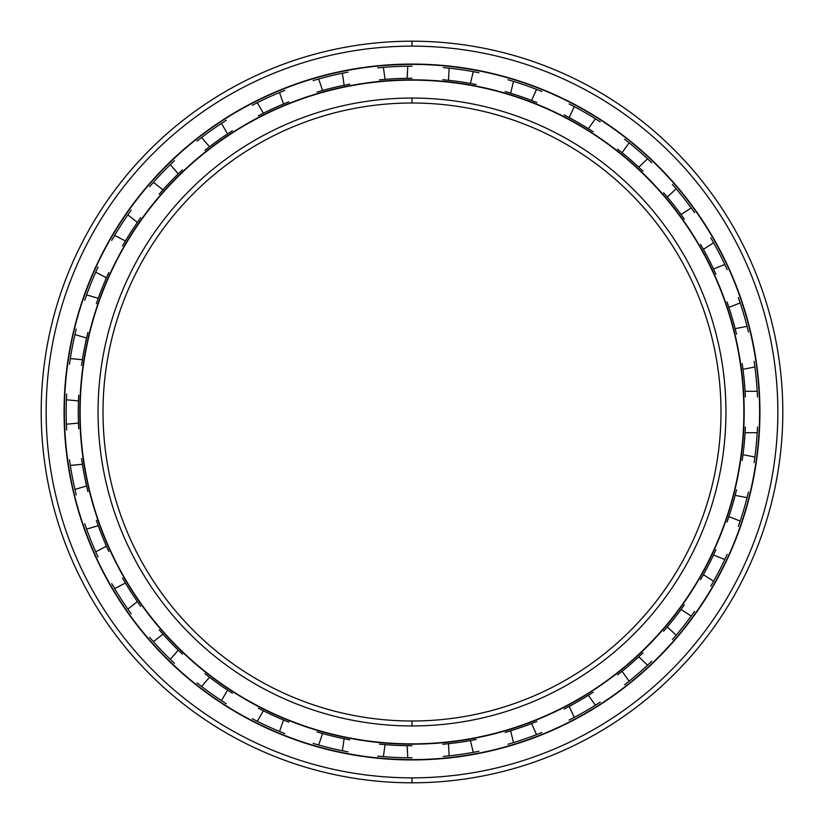 <?xml version="1.0" encoding="UTF-8"?>
<svg xmlns="http://www.w3.org/2000/svg" width="824" height="824" viewBox="0 0 824 824"><rect width="100%" height="100%" fill="white"/><g stroke="black" fill="none" stroke-linecap="round" stroke-linejoin="round"><path stroke-width="1.24" d="M412 103A309 309 0 0 0 103 412A309 309 0 0 0 412 721A309 309 0 0 1 103 412A309 309 0 0 1 412 103L412 98.056A313.944 313.944 0 0 0 98.056 412A313.944 313.944 0 0 0 412 725.944L412 721L412 725.944A313.944 313.944 0 0 1 98.056 412A313.944 313.944 0 0 1 412 98.056A313.944 313.944 0 0 1 725.944 412A313.944 313.944 0 0 1 412 725.944A313.944 313.944 0 0 0 725.944 412A313.944 313.944 0 0 0 412 98.056L412 103A309 309 0 0 1 721 412A309 309 0 0 1 412 721A309 309 0 0 0 721 412A309 309 0 0 0 412 103M412 743.866L412 744.175A332.175 332.175 0 0 0 744.175 412A332.175 332.175 0 0 0 412 79.825L412 80.134A331.866 331.866 0 0 1 743.866 412A331.866 331.866 0 0 1 412 743.866A331.866 331.866 0 0 1 80.134 412A331.866 331.866 0 0 1 412 80.134L412 79.825A332.175 332.175 0 0 1 744.175 412A332.175 332.175 0 0 1 412 744.175A332.175 332.175 0 0 1 79.825 412A332.175 332.175 0 0 1 412 79.825A332.175 332.175 0 0 0 79.825 412A332.175 332.175 0 0 0 412 744.175L412 743.866A331.866 331.866 0 0 0 743.866 412A331.866 331.866 0 0 0 412 80.134A331.866 331.866 0 0 0 80.134 412A331.866 331.866 0 0 0 412 743.866M412 64.375A347.625 347.625 0 0 0 64.375 412A347.625 347.625 0 0 0 412 759.625A347.625 347.625 0 0 1 64.375 412A347.625 347.625 0 0 1 412 64.375L412 64.066A347.934 347.934 0 0 0 64.066 412A347.934 347.934 0 0 0 412 759.934L412 759.934A347.934 347.934 0 0 1 64.066 412A347.934 347.934 0 0 1 412 64.066A347.934 347.934 0 0 1 759.934 412A347.934 347.934 0 0 1 412 759.934A347.934 347.934 0 0 0 759.934 412A347.934 347.934 0 0 0 412 64.066L412 64.375A347.625 347.625 0 0 1 759.625 412A347.625 347.625 0 0 1 412 759.625A347.625 347.625 0 0 0 759.625 412A347.625 347.625 0 0 0 412 64.375M412 777.856L412 782.8A370.8 370.8 0 0 0 782.8 412A370.8 370.8 0 0 0 412 41.2L412 46.144A365.856 365.856 0 0 1 777.856 412A365.856 365.856 0 0 1 412 777.856A365.856 365.856 0 0 1 46.144 412A365.856 365.856 0 0 1 412 46.144L412 41.2A370.8 370.8 0 0 1 782.8 412A370.8 370.8 0 0 1 412 782.8A370.8 370.8 0 0 1 41.2 412A370.8 370.8 0 0 1 412 41.2A370.8 370.8 0 0 0 41.2 412A370.8 370.8 0 0 0 412 782.8L412 777.856A365.856 365.856 0 0 0 777.856 412A365.856 365.856 0 0 0 412 46.144A365.856 365.856 0 0 0 46.144 412A365.856 365.856 0 0 0 412 777.856M443.374 67.589L449.101 68.165A345.833 345.833 0 0 1 473.275 71.636A345.833 345.833 0 0 0 449.101 68.165L448.524 80.288L449.101 68.165M507.996 79.753L513.496 81.401A345.833 345.833 0 0 1 536.579 89.383A345.833 345.833 0 0 0 513.496 81.401L510.643 93.194L513.496 81.401M569.137 103.927L574.235 106.584A345.833 345.833 0 0 1 595.381 118.79A345.833 345.833 0 0 0 574.235 106.584L569.188 117.616L574.235 106.584M624.602 139.235L629.103 142.799A345.833 345.833 0 0 1 647.561 158.795A345.833 345.833 0 0 0 629.103 142.799L622.069 152.687L629.103 142.799M672.374 184.391L676.123 188.758A345.833 345.833 0 0 1 691.223 207.957A345.833 345.833 0 0 0 676.123 188.758L667.347 197.132L676.123 188.758M710.751 237.786L713.605 242.771A345.833 345.833 0 0 1 724.79 264.483A345.833 345.833 0 0 0 713.605 242.771L703.397 249.332L713.605 242.771M738.314 297.474L740.179 302.913A345.833 345.833 0 0 1 747.059 326.345A345.833 345.833 0 0 0 740.179 302.913L728.91 307.424L740.179 302.913M754.094 361.293L754.887 366.989A345.833 345.833 0 0 1 757.215 391.307L745.081 391.307A333.72 333.72 0 0 0 742.98 369.286L754.887 366.989L742.98 369.286A333.72 333.72 0 0 1 745.081 391.307L757.215 391.307A345.833 345.833 0 0 0 754.887 366.989M757.514 426.956L757.215 432.693A345.833 345.833 0 0 1 754.887 457.011L742.98 454.714A333.72 333.72 0 0 0 745.081 432.693A333.72 333.72 0 0 1 742.98 454.714L754.887 457.011A345.833 345.833 0 0 0 757.215 432.693L745.081 432.693L757.215 432.693M748.439 492.072L747.059 497.655A345.833 345.833 0 0 1 740.179 521.087A345.833 345.833 0 0 0 747.059 497.655L735.142 495.358L747.059 497.655M727.201 554.294L724.79 559.517A345.833 345.833 0 0 1 713.605 581.229A345.833 345.833 0 0 0 724.79 559.517L713.522 555.005L724.79 559.517M694.57 611.377L691.223 616.043A345.833 345.833 0 0 1 676.123 635.242A345.833 345.833 0 0 0 691.223 616.043L681.015 609.492L691.223 616.043M651.733 661.25L647.561 665.205A345.833 345.833 0 0 1 629.103 681.201A345.833 345.833 0 0 0 647.561 665.205L638.775 656.831L647.561 665.205M600.232 702.12L595.381 705.21A345.833 345.833 0 0 1 574.235 717.416A345.833 345.833 0 0 0 595.381 705.21L588.346 695.322L595.381 705.21M541.924 732.495L536.579 734.617A345.833 345.833 0 0 1 513.496 742.599A345.833 345.833 0 0 0 536.579 734.617L531.542 723.575L536.579 734.617M478.919 751.292L473.275 752.364A345.833 345.833 0 0 1 449.101 755.835A345.833 345.833 0 0 0 473.275 752.364L470.411 740.57L473.275 752.364M412 78.28L407.18 78.311A333.72 333.72 0 0 0 385.086 79.372L383.356 67.352L385.086 79.372A333.72 333.72 0 0 1 407.18 78.311L407.756 66.198A345.833 345.833 0 0 0 383.356 67.352A345.833 345.833 0 0 1 407.756 66.198L407.18 78.311L412 78.28M349.747 84.141L344.113 85.253A333.72 333.72 0 0 0 322.617 90.475L318.651 79.001L322.617 90.475A333.72 333.72 0 0 1 344.113 85.253L342.382 73.243A345.833 345.833 0 0 0 318.651 79.001A345.833 345.833 0 0 1 342.382 73.243L344.113 85.253M288.833 101.846L283.497 104.009A333.72 333.72 0 0 0 263.381 113.197L257.315 102.691L263.381 113.197A333.72 333.72 0 0 1 283.497 104.009L279.532 92.545A345.833 345.833 0 0 0 257.315 102.691A345.833 345.833 0 0 1 279.532 92.545L283.497 104.009M232.358 130.758L227.537 133.9A333.72 333.72 0 0 0 209.523 146.724L201.571 137.557L209.523 146.724A333.72 333.72 0 0 1 227.537 133.9L221.471 123.384A345.833 345.833 0 0 0 201.571 137.557A345.833 345.833 0 0 1 221.471 123.384L227.537 133.9M182.372 169.837L178.242 173.833A333.72 333.72 0 0 0 162.977 189.839L153.439 182.331L162.977 189.839A333.72 333.72 0 0 1 178.242 173.833L170.29 164.656A345.833 345.833 0 0 0 153.439 182.331A345.833 345.833 0 0 1 170.29 164.656L178.242 173.833M140.698 217.67L137.392 222.377A333.72 333.72 0 0 0 125.433 240.979L114.649 235.417L125.433 240.979A333.72 333.72 0 0 1 137.392 222.377L127.854 214.868A345.833 345.833 0 0 0 114.649 235.417A345.833 345.833 0 0 1 127.854 214.868L137.392 222.377M108.82 272.528L106.461 277.77A333.72 333.72 0 0 0 98.241 298.298L86.602 294.879L98.241 298.298A333.72 333.72 0 0 1 106.461 277.77L95.677 272.208A345.833 345.833 0 0 0 86.602 294.879A345.833 345.833 0 0 1 95.677 272.208L106.461 277.77M87.91 332.422L86.582 338.015A333.72 333.72 0 0 0 82.4 359.738L70.318 358.584L82.4 359.738A333.72 333.72 0 0 1 86.582 338.015L74.943 334.606A345.833 345.833 0 0 0 70.318 358.584A345.833 345.833 0 0 1 74.943 334.606L86.582 338.015M78.702 395.201L78.465 400.938A333.72 333.72 0 0 0 78.465 423.062L66.383 424.216L78.465 423.062A333.72 333.72 0 0 1 78.465 400.938L66.383 399.784A345.833 345.833 0 0 0 66.383 424.216A345.833 345.833 0 0 1 66.383 399.784L78.465 400.938M81.545 458.577L82.4 464.262A333.72 333.72 0 0 0 86.582 485.985L74.943 489.394L86.582 485.985A333.72 333.72 0 0 1 82.4 464.262L70.318 465.416A345.833 345.833 0 0 0 74.943 489.394A345.833 345.833 0 0 1 70.318 465.416L82.4 464.262M96.336 520.274L98.241 525.702A333.72 333.72 0 0 0 106.461 546.23L95.677 551.792L106.461 546.23A333.72 333.72 0 0 1 98.241 525.702L86.602 529.121A345.833 345.833 0 0 0 95.677 551.792A345.833 345.833 0 0 1 86.602 529.121L98.241 525.702M122.529 578.057L125.433 583.021A333.72 333.72 0 0 0 137.392 601.623L127.854 609.132L137.392 601.623A333.72 333.72 0 0 1 125.433 583.021L114.649 588.583A345.833 345.833 0 0 0 127.854 609.132A345.833 345.833 0 0 1 114.649 588.583L125.433 583.021M159.187 629.845L162.977 634.161A333.72 333.72 0 0 0 178.242 650.167L170.29 659.344L178.242 650.167A333.72 333.72 0 0 1 162.977 634.161L153.439 641.669A345.833 345.833 0 0 0 170.29 659.344A345.833 345.833 0 0 1 153.439 641.669L162.977 634.161M204.98 673.754L209.523 677.276A333.72 333.72 0 0 0 227.537 690.1L221.471 700.616L227.537 690.1A333.72 333.72 0 0 1 209.523 677.276L201.571 686.444A345.833 345.833 0 0 0 221.471 700.616A345.833 345.833 0 0 1 201.571 686.444L209.523 677.276M258.262 708.197L263.381 710.803A333.72 333.72 0 0 0 283.497 719.991L279.532 731.454L283.497 719.991A333.72 333.72 0 0 1 263.381 710.803L257.315 721.309A345.833 345.833 0 0 0 279.532 731.454A345.833 345.833 0 0 1 257.315 721.309L263.381 710.803M317.096 731.939L322.617 733.525A333.72 333.72 0 0 0 344.113 738.747L342.382 750.757L344.113 738.747A333.72 333.72 0 0 1 322.617 733.525L318.651 744.999A345.833 345.833 0 0 0 342.382 750.757A345.833 345.833 0 0 1 318.651 744.999L322.617 733.525M379.359 744.124L385.086 744.628A333.72 333.72 0 0 0 407.18 745.689L412 745.72L407.18 745.689L407.756 757.802L412 757.833L407.756 757.802L407.18 745.689A333.72 333.72 0 0 1 385.086 744.628L383.356 756.648A345.833 345.833 0 0 0 407.756 757.802A345.833 345.833 0 0 1 383.356 756.648L385.086 744.628M736.532 489.775L735.142 495.358A333.72 333.72 0 0 1 728.91 516.576A333.72 333.72 0 0 0 735.142 495.358M754.094 462.707L754.887 457.011M442.797 744.299L448.524 743.712A333.72 333.72 0 0 0 470.411 740.57A333.72 333.72 0 0 1 448.524 743.712L449.101 755.835L448.524 743.712M505.133 732.464L510.643 730.806A333.72 333.72 0 0 0 531.542 723.575A333.72 333.72 0 0 1 510.643 730.806L513.496 742.599L510.643 730.806M564.1 709.042L569.188 706.384A333.72 333.72 0 0 0 588.346 695.322A333.72 333.72 0 0 1 569.188 706.384L574.235 717.416L569.188 706.384M617.567 674.897L622.069 671.313A333.72 333.72 0 0 0 638.775 656.831A333.72 333.72 0 0 1 622.069 671.313L629.103 681.201L622.069 671.313M663.598 631.236L667.347 626.868A333.72 333.72 0 0 0 681.015 609.492A333.72 333.72 0 0 1 667.347 626.868L676.123 635.242L667.347 626.868M700.544 579.663L703.397 574.668A333.72 333.72 0 0 0 713.522 555.005A333.72 333.72 0 0 1 703.397 574.668L713.605 581.229L703.397 574.668M727.067 522.025L728.91 516.576L740.179 521.087L728.91 516.576M742.187 460.41L742.98 454.714M745.38 397.044L745.081 391.307M736.532 334.225L735.142 328.642A333.72 333.72 0 0 0 728.91 307.424A333.72 333.72 0 0 1 735.142 328.642L747.059 326.345L735.142 328.642M715.943 274.207L713.522 268.995A333.72 333.72 0 0 0 703.397 249.332A333.72 333.72 0 0 1 713.522 268.995L724.79 264.483L713.522 268.995M684.373 219.174L681.015 214.508A333.72 333.72 0 0 0 667.347 197.132A333.72 333.72 0 0 1 681.015 214.508L691.223 207.957L681.015 214.508M642.957 171.114L638.775 167.169A333.72 333.72 0 0 0 622.069 152.687A333.72 333.72 0 0 1 638.775 167.169L647.561 158.795L638.775 167.169M593.198 131.758L588.346 128.678A333.72 333.72 0 0 0 569.188 117.616A333.72 333.72 0 0 1 588.346 128.678L595.381 118.79L588.346 128.678M536.888 102.526L531.542 100.425A333.72 333.72 0 0 0 510.643 93.194A333.72 333.72 0 0 1 531.542 100.425L536.579 89.383L531.542 100.425M476.066 84.491L470.411 83.43A333.72 333.72 0 0 0 448.524 80.288A333.72 333.72 0 0 1 470.411 83.43L473.275 71.636L470.411 83.43M715.943 549.793L713.522 555.005M738.314 526.526L740.179 521.087M684.373 604.826L681.015 609.492M710.751 586.214L713.605 581.229M642.957 652.886L638.775 656.831M672.374 639.609L676.123 635.242M593.198 692.242L588.346 695.322M624.602 684.765L629.103 681.201M536.888 721.474L531.542 723.575M569.137 720.073L574.235 717.416M476.066 739.509L470.411 740.57M507.996 744.247L513.496 742.599M443.374 756.411L449.101 755.835M349.747 739.859L344.113 738.747M377.629 756.123L383.356 756.648M288.833 722.154L283.497 719.991M313.13 743.403L318.651 744.999M232.358 693.241L227.537 690.1M252.196 718.693L257.315 721.309M182.372 654.163L178.242 650.167M197.039 682.911L201.571 686.444M140.698 606.33L137.392 601.623M149.659 637.333L153.439 641.669M108.82 551.472L106.461 546.23M111.755 583.619L114.649 588.583M87.91 491.578L86.582 485.985M84.697 523.693L86.602 529.121M78.702 428.799L78.465 423.062M69.474 459.73L70.318 465.416M81.545 365.423L82.4 359.738M66.631 394.047L66.383 399.784M96.336 303.726L98.241 298.298M76.272 329.013L74.943 334.606M122.529 245.943L125.433 240.979M98.046 266.976L95.677 272.208M159.187 194.155L162.977 189.839M131.171 210.172L127.854 214.868M204.98 150.246L209.523 146.724M174.441 160.68L170.29 164.656M258.262 115.803L263.381 113.197M226.291 120.263L221.471 123.384M317.096 92.061L322.617 90.475M284.857 90.383L279.532 92.545M379.359 79.876L385.086 79.372M348.027 72.131L342.382 73.243M442.797 79.701L448.524 80.288M412 66.167L407.756 66.198L412 66.167M505.133 91.536L510.643 93.194M478.919 72.708L473.275 71.636M564.1 114.958L569.188 117.616M541.924 91.505L536.579 89.383M617.567 149.103L622.069 152.687M600.232 121.88L595.381 118.79M663.598 192.764L667.347 197.132M651.733 162.75L647.561 158.795M700.544 244.337L703.397 249.332M694.57 212.623L691.223 207.957M727.067 301.975L728.91 307.424M727.201 269.706L724.79 264.483M748.439 331.928L747.059 326.345M742.187 363.59L742.98 369.286M757.514 397.044L757.215 391.307M745.38 426.956L745.081 432.693M348.027 751.869L342.382 750.757M284.857 733.618L279.532 731.454M226.291 703.737L221.471 700.616M174.441 663.32L170.29 659.344M131.171 613.829L127.854 609.132M98.046 557.024L95.677 551.792M76.272 494.987L74.943 489.394M66.631 429.953L66.383 424.216M69.474 364.27L70.318 358.584M84.697 300.307L86.602 294.879M111.755 240.381L114.649 235.417M149.659 186.667L153.439 182.331M197.039 141.089L201.571 137.557M252.196 105.307L257.315 102.691M313.13 80.597L318.651 79.001M377.629 67.877L383.356 67.352"/></g></svg>

